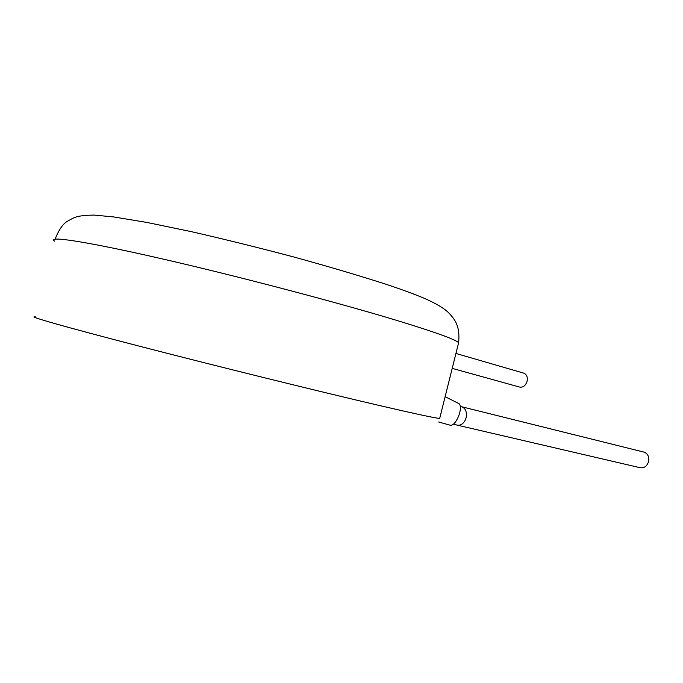 <?xml version="1.0" encoding="UTF-8"?>
<svg xmlns="http://www.w3.org/2000/svg" width="683" height="683" viewBox="0 0 683 683"><rect width="100%" height="100%" fill="white"/><g stroke="black" fill="none" stroke-linecap="round" stroke-linejoin="round"><path stroke-width="1.02" d="M523.366 373.029L524.023 373.217C526.789 374.625 527.805 377.315 527.08 381.293C525.509 385.827 522.939 387.731 519.362 387.005L452.206 368.376M457.789 425.27L639.689 467.616C643.924 468.444 646.886 466.446 648.577 461.606C649.345 457.012 647.945 453.879 644.376 452.206L643.36 451.95M458.566 403.448L459.147 403.738C460.94 405.676 460.837 409.621 458.839 415.58C455.962 422.444 453.085 425.663 450.217 425.227L438.64 421.992M453.597 424.1L456.756 425.031C460.129 425.868 462.937 424.271 465.191 420.233L466.105 417.723C467.078 412.344 465.763 408.741 462.16 406.931L461.196 406.684M35.32 316.852C26.108 315.777 63.118 326.44 138.751 346.016C214.172 365.542 315.495 390.582 375.565 404.609C414.197 413.616 435.575 418.218 439.69 418.423L439.818 417.885M458.242 344.241L458.635 342.67C455.288 339.408 434.644 331.981 396.695 320.395C337.667 302.475 236.839 275.949 160.949 258.584C84.846 241.159 46.589 235.558 54.623 241.193M460.351 406.428L644.376 452.206M455.937 353.461L524.023 373.217M55.075 239.127C59.037 229.428 63.229 223.426 67.668 221.147C73.815 217.86 75.608 215.316 94.203 215.094L113.532 216.912L147.374 222.53L191.189 231.622C224.442 239.221 258.772 247.707 294.168 257.081C328.574 266.566 359.275 275.65 386.271 284.333C401.852 289.532 414.777 294.296 425.057 298.633C436.335 303.696 444.095 308.315 448.347 312.498C455.638 320.045 460.12 326.807 458.635 342.67L439.69 418.423M459.147 403.738L445.128 396.678"/></g></svg>
